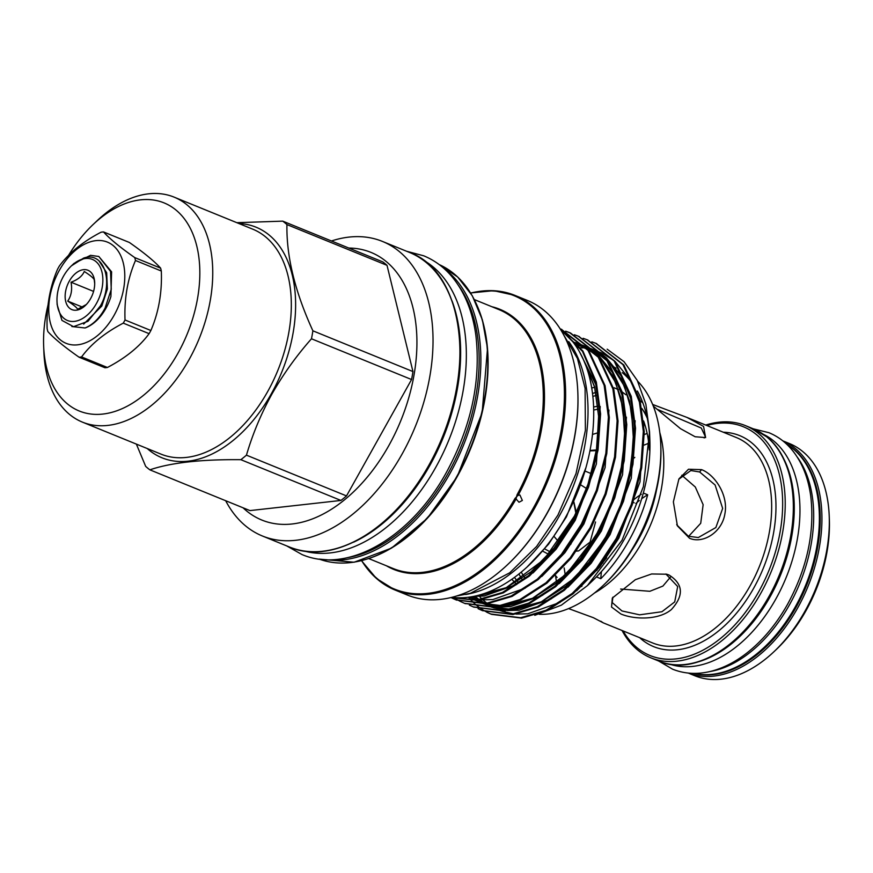 <?xml version="1.0" encoding="UTF-8"?>
<svg xmlns="http://www.w3.org/2000/svg" width="873" height="873" viewBox="0 0 873 873"><rect width="100%" height="100%" fill="white"/><g stroke="black" fill="none" stroke-linecap="round" stroke-linejoin="round"><path stroke-width="1.31" d="M693.784 673.378A124.217 78.341 -67.8 0 0 795.194 607.03A124.217 78.341 -67.8 0 0 786.999 444.499M709.76 671.577A124.217 78.341 -67.8 0 0 789.519 604.716A124.217 78.341 -67.8 0 0 797.169 456.961M542.406 551.027L548.735 554.366M570.735 544.381L572.164 541.249M575.962 513.619L573.757 502.117M573.867 501.888L576.366 512.811M589.984 450.435L596.554 449.933M596.445 450.654L589.908 450.883M652.622 404.439L686.964 417.425L703.551 426.406L705.613 437.569L695.115 436.751L680.504 428.676L653.299 406.098M704.162 437.951L705.373 436.664L701.303 428.054L657.042 409.251M689.517 538.248L677.415 525.895L673.367 501.877L678.921 478.928L688.491 469.238L701.565 469.63C715.14 474.825 728.551 495.46 724.896 513.782C722.058 532.334 702.94 544.163 689.517 538.248M677.066 525.142L688.361 536.24L698.302 537.55L715.86 527.543L722.658 508.424L715.118 485.006L699.644 471.977L690.838 470.547L678.768 479.233M668.98 574.991C683.308 584.015 684.116 595.528 671.381 609.54C658.777 620.288 634.169 619.644 620.889 613.992L611.547 607.051L612.322 598.081L635.402 579.661L651.64 573.965L666.754 574.227L668.98 574.991M612.901 597.165L612.202 602.556L621.969 610.958L639.603 614.821L661.93 611.733L674.709 601.912L677.699 586.558L665.892 574.008M86.329 304.524L77.642 309.249C76.824 307.547 73.518 304.83 67.723 301.098C71.302 295.871 72.404 289.574 71.029 282.208C77.893 279.676 82.313 276.097 84.277 271.481C90.072 275.213 93.378 277.93 94.197 279.633L94.699 283.583M69.273 281.193A21.258 13.411 -67.8 0 0 67.636 306.008A21.258 13.411 -67.8 0 0 85.336 305.517A21.258 13.411 -67.8 0 0 90.563 298.686A21.258 13.411 -67.8 0 0 94.688 282.579A21.258 13.411 -67.8 0 0 85.118 269.626A21.258 13.411 -67.8 0 0 69.273 281.193M96.434 303.509A32.978 20.799 -67.8 0 0 98.976 265.01A32.978 20.799 -67.8 0 0 71.51 265.774A32.978 20.799 -67.8 0 0 63.402 276.37A32.978 20.799 -67.8 0 0 57.007 301.36A32.978 20.799 -67.8 0 0 71.859 321.46A32.978 20.799 -67.8 0 0 96.434 303.509M57.007 301.36L57.138 304.612L61.95 320.402L73.507 326.677L87.987 321.286L100.45 305.834C114.112 281.706 103.8 250.649 83.535 258.146L71.51 265.774M110.904 296.525L111.602 271.83L98.813 256.476L110.544 271.394L111.253 289.356L105.087 308.104C99.718 318.034 93.051 324.658 85.074 327.975A38.117 24.04 -67.8 0 0 105.862 308.409A38.117 24.04 -67.8 0 0 110.904 296.525M74.074 263.34A38.117 24.04 -67.8 0 0 73.889 263.515L90.53 255.331L98.813 256.476M782.841 440.876A125.363 79.072 112.2 0 1 795.216 448.427A125.363 79.072 112.2 0 1 803.367 596.903A125.363 79.072 112.2 0 1 688.273 673.072L694.875 675.767A125.363 79.072 -67.8 0 0 774.144 651.542A125.363 79.072 -67.8 0 0 829.23 516.27A125.363 79.072 -67.8 0 0 802.636 451.45A125.363 79.072 -67.8 0 0 789.454 443.56L782.819 440.854M669.777 664.178A124.217 78.341 -67.8 0 0 775.77 599.118A124.217 78.341 -67.8 0 0 763.395 434.307M697.276 662.138A124.217 78.341 -67.8 0 0 770.095 596.805A124.217 78.341 -67.8 0 0 781.651 454.975M525.219 578.33A106.364 67.09 112.2 0 1 521.257 572.121M517.569 581.494A110.915 69.96 112.2 0 1 514.513 577.391M591.676 387.928A110.915 69.96 112.2 0 1 594.644 387.405M592.822 396.407A106.364 67.09 112.2 0 1 596.401 395.458M522.654 580.283A110.915 69.96 112.2 0 1 518.977 573.976M592.483 393.483A110.915 69.96 112.2 0 1 595.812 392.457M623.093 630.928A123.54 77.926 -67.8 0 0 637.126 647.788A123.54 77.926 -67.8 0 0 758.593 591.981A123.54 77.926 -67.8 0 0 756.324 434.514A123.54 77.926 -67.8 0 0 706.759 425.489M705.722 425.064A125.363 79.072 112.2 0 1 745.313 425.577A125.363 79.072 112.2 0 1 758.506 433.477A125.363 79.072 112.2 0 1 766.352 582.586A125.363 79.072 112.2 0 1 650.745 657.795A125.363 79.072 112.2 0 1 637.552 649.894A125.363 79.072 112.2 0 1 622.056 630.502M597.929 406.185L593.564 406.993M555.566 575.678L557.094 577.435M516.761 584.408A110.915 69.96 112.2 0 1 511.894 579.257M618.28 389.456L614.188 387.787A110.915 69.96 112.2 0 1 618.39 389.762M622.362 392.152A110.915 69.96 112.2 0 1 625.865 394.771M670.911 576.573L662.891 586.089L649.85 591.283L620.616 589.046M576.595 550.983L577.697 550.972M576.486 551.136L578.603 550.907L590.072 542.111L595.561 521.967M586.689 488.64L581.222 485.181M681.78 475.25L695.301 487.003L703.136 504.681L700.713 523.298L688.622 536.349M584.997 471.038L591.425 473.712M633.874 458.172L634.813 457.387M225.671 500.709A159.05 100.319 -67.8 0 0 262.413 536A159.05 100.319 -67.8 0 0 402.049 454.135A159.05 100.319 -67.8 0 0 382.396 241.406A159.05 100.319 -67.8 0 0 331.456 240.981M243.043 507.78A144.525 91.163 -67.8 0 0 388.758 445.71A144.525 91.163 -67.8 0 0 348.818 248.052M147.21 448.515A124.512 78.537 -67.8 0 0 271.35 393.745A124.512 78.537 -67.8 0 0 238.853 223.499M246.448 455.16C252.592 434.176 261.071 413.813 271.907 394.094C283.201 374.288 296.394 355.846 311.486 338.779L411.565 379.537L346.516 495.919L246.448 455.16A142.135 89.646 112.2 0 1 240.861 459.689L340.939 500.447L249.94 510.596L149.861 469.838A142.135 89.646 112.2 0 1 145.682 466.4L136.363 444.095M312.883 330.812C294.987 291.757 286.333 256.346 286.933 224.579L387.012 265.337L412.962 371.571L312.883 330.812A142.135 89.646 112.2 0 1 311.486 338.779M387.012 265.337A142.135 89.646 112.2 0 0 382.821 261.9L282.754 221.142A142.135 89.646 112.2 0 1 286.933 224.579M282.754 221.142L236.834 222.68M93.029 224.601L97.252 220.596A121.478 76.617 112.2 0 1 174.065 197.112A121.478 76.617 112.2 0 1 189.081 359.6A121.478 76.617 112.2 0 1 82.422 422.128A121.478 76.617 112.2 0 1 43.868 351.666L43.65 345.85A112.366 70.877 -67.8 0 0 94.229 414.326A112.366 70.877 -67.8 0 0 177.961 353.183A112.366 70.877 -67.8 0 0 186.626 222.015A112.366 70.877 -67.8 0 0 93.029 224.601A112.366 70.877 -67.8 0 0 68.541 255.363M134.769 257.611C120.07 247.321 109.649 238.755 103.516 231.934L129.368 242.465C144.121 252.799 154.532 261.354 160.621 268.142L134.769 257.611A65.595 41.38 112.2 0 1 135.479 260.492L161.319 271.023A65.595 41.38 -67.8 0 0 160.621 268.142M161.319 271.023C162.16 292.531 158.679 312.359 150.876 330.507L125.025 319.976A65.595 41.38 112.2 0 1 124.162 321.57A65.595 41.38 112.2 0 1 123.268 323.141L149.108 333.661C139.582 346.646 125.679 357.919 107.412 367.478L81.571 356.948A65.595 41.38 112.2 0 1 79.094 357.221L104.946 367.751A65.595 41.38 -67.8 0 0 107.412 367.478M149.108 333.661A65.595 41.38 -67.8 0 0 150.003 332.1A65.595 41.38 -67.8 0 0 150.876 330.507M79.094 357.221C64.395 346.93 53.973 338.375 47.84 331.554A65.595 41.38 112.2 0 1 47.142 328.663C46.324 307.001 49.805 287.173 57.585 269.179A65.595 41.38 112.2 0 1 58.458 267.596A65.595 41.38 112.2 0 1 59.353 266.025C68.989 252.952 82.891 241.679 101.05 232.207A65.595 41.38 112.2 0 1 103.516 231.934M114.145 315.218A54.661 34.484 -67.8 0 0 113.141 245.542A54.661 34.484 -67.8 0 0 59.397 270.237A54.661 34.484 -67.8 0 0 60.401 339.913A54.661 34.484 -67.8 0 0 114.145 315.218M125.025 319.976C124.184 298.468 127.665 278.64 135.479 260.492M304.262 551.038A157.62 99.413 -67.8 0 0 435.649 467.524A157.62 99.413 -67.8 0 0 422.838 259.892M353.598 542.188A157.62 99.413 -67.8 0 0 429.974 465.211A157.62 99.413 -67.8 0 0 451.952 300.683M534.778 615.323L561.383 605.153L587.409 585.63L592.527 580.763A130.437 82.269 -67.8 0 0 596.445 576.911A130.437 82.269 112.2 0 0 624.577 538.837A130.437 82.269 112.2 0 0 643.325 493.027A130.437 82.269 -67.8 0 0 649.85 440.025L649.545 431.982L645.867 404.199L637.268 380.453L624.075 361.717L607.161 349.178M649.654 436.129A130.437 82.269 -67.8 0 0 637.366 391.028M631.681 382.429A130.437 82.269 -67.8 0 0 622.253 372.64M616.022 368.188A130.437 82.269 -67.8 0 0 611.689 365.809M587.409 585.63L622.056 540.212L643.39 486.588L649.545 431.982M450.708 597.612L477.946 600.329L503.328 592.854L529.464 576.027L553.624 551.136L573.485 521.083L588.566 487.101L598.038 450.13L600.591 413.933L596.335 382.112L582.869 350.957L560.619 329.612M561.121 330.092L582.455 351.328L595.408 381.73L599.675 413.562L597.121 449.759L587.649 486.719L572.568 520.701L552.707 550.765L528.547 575.656L502.411 592.483L477.029 599.947L450.817 597.59M487.298 612.388L491.586 614.352L521.596 618.106L546.978 610.631L573.114 593.804L597.274 568.912L617.135 538.859L632.216 504.878L641.688 467.906L644.241 431.709L639.985 399.889L623.857 365.001L596.281 343.504M591.85 341.856L595.812 343.307L622.94 364.619L639.069 399.518L643.325 431.338L640.771 467.535L631.299 504.496L616.218 538.488L596.357 568.541L572.197 593.433L546.062 610.26L520.679 617.735L490.67 613.981L486.828 612.235M482.398 610.609L512.866 614.548L538.248 607.073L564.384 590.246L588.544 565.355L608.405 535.302L623.486 501.32L632.958 464.349L635.511 428.163L631.255 396.331L615.127 361.444L587.551 339.946M583.12 338.298L587.082 339.761L614.21 361.062L630.339 395.96L634.595 427.781L632.041 463.978L622.569 500.949L607.488 534.931L587.627 564.984L563.467 589.875L537.332 606.702L511.949 614.177L481.94 610.423L478.098 608.688M473.668 607.051L504.136 610.991L529.518 603.516L555.654 586.689L579.814 561.797L599.675 531.744L614.756 497.763L624.228 460.802L626.781 424.605L622.525 392.774L606.397 357.886L578.81 336.389M574.39 334.752L578.352 336.203L605.48 357.515L621.609 392.403L625.865 424.223L623.311 460.42L613.839 497.392L598.758 531.373L578.897 561.426L554.737 586.318L528.601 603.145L503.219 610.62L473.21 606.866L469.368 605.131M464.938 603.494L495.406 607.433L520.788 599.958L546.924 583.142L571.084 558.24L590.945 528.187L606.026 494.205L615.498 457.245L618.051 421.048L613.795 389.216L597.667 354.329L570.538 333.017L566.108 331.413M565.66 331.194L569.622 332.646L596.75 353.958L612.879 388.845L617.135 420.677L614.581 456.863L605.109 493.834L590.028 527.816L570.167 557.869L546.007 582.76L519.871 599.587L494.489 607.062L464.48 603.308L460.628 601.573M456.208 599.937L486.676 603.876L512.058 596.412L538.194 579.585L562.354 554.693L582.215 524.64L597.296 490.648L606.768 453.687L609.321 417.49L605.065 385.67L588.937 350.771L561.35 329.274M560.095 328.772L588.02 350.4L604.138 385.288L608.405 417.119L605.851 453.316L596.379 490.277L581.298 524.258L561.437 554.311L537.277 579.203L511.142 596.03L485.759 603.505L455.75 599.751L451.898 598.016M468.485 597.241L471.3 600.384M471.682 600.777L474.956 603.92M475.349 604.258L478.764 607.041M479.179 607.346L482.736 609.79M483.162 610.063L486.85 612.159M460.191 601.344L456.481 599.282M456.055 599.02L453.851 597.579M539.219 614.297A130.437 82.269 -67.8 0 0 603.439 585.205A130.437 82.269 -67.8 0 0 635.5 543.279A130.437 82.269 -67.8 0 0 660.763 444.466A130.437 82.269 -67.8 0 0 637.617 381.163M643.325 493.027L647.69 494.805A130.437 82.269 112.2 0 1 628.942 540.616A130.437 82.269 112.2 0 1 600.81 578.69A75.929 47.884 112.2 0 1 601.453 571.553M660.763 444.466L660.839 446.409A127.403 80.36 112.2 0 1 636.155 542.919A127.403 80.36 112.2 0 1 604.847 583.873L603.439 585.205M606.648 557.814A116.535 73.507 112.2 0 1 603.068 562.125L602.588 561.928M451.756 597.361A146.566 92.44 -67.8 0 0 565.169 517.984A146.566 92.44 -67.8 0 0 560.739 329.787M465.702 594.502A146.566 92.44 -67.8 0 0 559.495 515.67A146.566 92.44 -67.8 0 0 568.716 341.583M577.85 393.079A157.827 99.555 112.2 0 1 577.861 393.472A157.827 99.555 112.2 0 1 547.284 513.04A157.827 99.555 112.2 0 1 508.501 563.772A157.827 99.555 112.2 0 1 508.228 564.034M361.542 560.761L376.459 578.493L395.011 590.006L407.385 595.048A159.05 100.319 -67.8 0 0 507.944 564.307A159.05 100.319 -67.8 0 0 547.022 513.182A159.05 100.319 -67.8 0 0 577.839 392.697A159.05 100.319 -67.8 0 0 527.368 300.443L514.994 295.412A159.05 100.319 112.2 0 1 534.647 508.141A159.05 100.319 112.2 0 1 395.011 590.006A159.05 100.319 112.2 0 1 361.684 560.728M386.412 565.78A140.455 88.599 112.2 0 0 516.085 498.985L515.026 498.418L516.565 496.792L516.085 498.985L518.999 502.248L522.349 500.458L519.926 495.013L518.147 495.297L516.565 496.792L517.078 494.751A139.855 88.206 -67.8 0 0 498.778 309.533L474.399 299.603M71.848 326.535L85.074 327.975M643.587 420.939A110.915 69.96 112.2 0 1 649.283 449.911M581.985 586.132A110.915 69.96 112.2 0 1 581.189 586.601M491.914 306.729A140.455 88.599 112.2 0 1 518.147 495.297L517.078 494.751M633.078 502.379L634.191 502.837M596.445 576.911L600.81 578.69M597.012 570.375A75.929 47.884 112.2 0 1 597.187 569.032M602.894 562.976A75.929 47.884 112.2 0 1 603.068 562.125M635.839 503.503A75.929 47.884 112.2 0 1 639.352 500.524M641.666 498.756A75.929 47.884 112.2 0 1 647.69 494.805M634.005 499.542A75.929 47.884 112.2 0 1 641.295 494.26M81.571 356.948C91.098 343.962 105 332.689 123.268 323.141M47.993 305.168A112.366 70.877 -67.8 0 0 43.65 345.85M149.861 469.838C170.792 462.679 201.128 459.296 240.861 459.689M412.962 371.571A142.135 89.646 112.2 0 1 411.565 379.537M346.516 495.919A142.135 89.646 112.2 0 1 340.939 500.447M598.42 432.626L592.461 434.448M593.651 410.015L598.212 409.164M553.809 536.175L558.731 541.838M549.837 551.692L544.348 548.702M565.017 573.517L566.25 574.238M646.609 415.308A106.364 67.09 112.2 0 0 645.824 414.14L641.851 408.433A110.915 69.96 112.2 0 1 647.231 418.112M640.171 400.598A110.915 69.96 112.2 0 1 642.899 403.02M659.824 432.648A110.915 69.96 112.2 0 1 594.513 593.007M568.596 608.601L593.389 617.702L603.298 622.864L600.744 621.183M656.518 489.949A106.364 67.09 112.2 0 1 632.183 549.706M829.23 516.27L829.35 519.37A120.507 76.006 112.2 0 1 776.392 649.403L774.144 651.542M72.939 264.432L73.878 263.515M93.575 291.396L71.029 282.208M82.433 307.1L67.723 301.098M701.565 469.63L699.644 471.977M693.424 673.378A124.152 78.308 -67.8 0 0 803.771 591.959A124.152 78.308 -67.8 0 0 793.764 449.115A124.152 78.308 -67.8 0 0 786.737 444.259M766.625 436.784A125.363 79.072 -67.8 0 0 753.432 428.883L766.81 436.893C796.842 460.246 802.363 521.65 779.654 575.329C755.363 637.465 697.8 678.714 658.864 661.101A125.363 79.072 -67.8 0 0 774.471 585.892A125.363 79.072 -67.8 0 0 766.625 436.784M603.298 622.864L652.698 642.986A110.915 69.96 -67.8 0 0 754.981 576.442A110.915 69.96 -67.8 0 0 748.041 444.532A110.915 69.96 -67.8 0 0 736.375 437.548L686.964 417.425M723.291 432.222A113.948 71.87 112.2 0 1 751.686 442.797A113.948 71.87 112.2 0 1 753.781 588.031A113.948 71.87 112.2 0 1 641.753 639.505A113.948 71.87 112.2 0 1 639.625 637.65M428.938 465.091A159.05 100.319 -67.8 0 0 409.284 252.352C467.361 272.671 477.433 383.356 429.396 465.178C394.465 529.464 332.449 565.955 289.301 546.956A159.05 100.319 -67.8 0 0 428.938 465.091M82.422 422.128L160.992 454.135A121.478 76.617 -67.8 0 0 267.651 391.606A121.478 76.617 -67.8 0 0 252.635 229.119L174.065 197.112M456.808 476.44A159.05 100.319 -67.8 0 0 439.184 264.574L457.659 276.992L472.293 295.74L482.387 319.9L487.516 348.338L482.158 412.58L457.266 476.538L427.235 518.42L391.519 548.113L354.111 562.234L319.223 559.102A159.05 100.319 -67.8 0 0 456.808 476.44M473.93 299.057A158.439 99.937 112.2 0 1 457.266 476.494A158.439 99.937 112.2 0 1 368.188 558.698M361.749 560.706A158.439 99.937 -67.8 0 0 533.589 507.584A158.439 99.937 -67.8 0 0 558.578 350.848A158.439 99.937 -67.8 0 0 470.733 293.121M470.689 293.066A159.05 100.319 112.2 0 1 514.994 295.412L493.671 290.676L470.623 292.946M347.65 557.618A157.827 99.555 -67.8 0 0 448.416 472.762A157.827 99.555 -67.8 0 0 458.478 285.493M444.63 269.059A159.05 100.319 112.2 0 1 449.901 473.624A159.05 100.319 112.2 0 1 326.262 559.691M368.897 558.644L393.276 568.574A139.855 88.206 -67.8 0 0 515.026 498.418M473.111 596.499L477.476 599.893M478.066 600.308L483.762 603.712M484.526 604.105L492.437 607.27M493.616 607.63L508.675 609.758M511.578 609.714L516.761 609.31L540.954 602.174L565.868 586.11L588.904 562.365L607.837 533.687L622.209 501.255L631.223 465.986L633.645 431.448L629.564 401.078L621.631 379.755L609.441 362.197M607.302 360.014L594.524 350.455M593.4 349.844L585.292 346.341M584.463 346.057L579.236 344.617M576.9 344.137L574.259 343.711M469.794 597.067L475.032 600.155M475.796 600.548L483.707 603.723M484.886 604.072L499.945 606.2M502.848 606.157L508.031 605.753L532.224 598.616L557.138 582.553L580.174 558.807L599.107 530.129L613.479 497.697L622.493 462.428L624.915 427.89L620.834 397.521L612.901 376.198L600.711 358.639M598.572 356.457L585.794 346.897M584.67 346.286L576.562 342.783M477.869 595.441L481.841 595.08L506.034 587.955L530.948 571.891L553.984 548.135L572.917 519.457L587.278 487.036L596.303 451.767L598.725 417.229L594.633 386.859L583.459 359.741M478.349 595.31L482.092 599.173M482.583 599.62L487.047 603.341M487.614 603.767L490.364 605.655M498.025 609.747L500.807 610.86M501.833 611.231L513.935 613.915M516.052 614.101L527.761 613.784L560.204 602.326M576.682 590.748L599.816 566.937L618.837 538.161L640.029 481.798L643.859 424.278M639.996 403.424L630.35 380.071L615.487 361.913M613.763 360.484L602.828 353.521M601.813 353.041L594.262 350.16M593.465 349.92L589.013 348.829M586.416 348.371L584.244 348.065M583 347.923L580.6 347.738M579.923 347.694L576.944 347.618M474.235 596.423L476.156 598.081M480.958 601.65L481.634 602.097M489.284 606.189L492.077 607.302M493.103 607.673L505.205 610.358M507.322 610.543L519.031 610.227L551.474 598.769M567.952 587.191L591.086 563.38L610.107 534.603L631.299 478.24L635.129 420.721M631.266 399.867L621.62 376.514L606.757 358.356M605.033 356.926L594.098 349.975M593.083 349.484L585.532 346.603M577.686 344.813L574.772 344.42M470.558 596.946L475.512 600.111M476.221 600.504L483.347 603.745M484.373 604.116L496.475 606.8M498.592 606.986L510.29 606.68L542.744 595.211M559.222 583.633L582.356 559.822L601.377 531.046L622.569 474.694L626.399 417.163M622.536 396.309L612.89 372.957L598.027 354.809M596.303 353.379L585.368 346.417M584.353 345.926L576.802 343.045M576.005 342.816L572.983 342.03M467.863 597.318L479.015 599.686M481.132 599.871L492.83 599.565L525.284 588.107M541.762 576.518L564.896 552.718L583.917 523.942L605.109 467.579L608.939 410.059M473.657 596.39L484.1 596.008L516.554 584.55M533.032 572.961L556.166 549.161L575.187 520.384L596.379 464.021L600.209 406.502M596.335 385.648L579.705 352.212M526.768 567.319L548.517 544.239L566.446 516.827L585.881 467.764M83.666 324.101L101.814 306.03L107.368 289.028L106.67 272.725L99.02 260.852M753.301 428.829L768.927 432.702C777.898 436.402 785.635 442.175 792.127 450.031C802.003 462.21 808.212 477.607 810.755 496.224C814.869 532.061 807.176 568.007 787.675 604.083C776.315 624.293 762.642 640.651 746.644 653.179C735.721 661.658 724.459 667.518 712.892 670.78C698.618 674.709 685.196 674.185 672.614 669.198L658.722 661.047M563.325 334.272L577.424 358.432L585.096 388.267L585.39 430.389L575.994 473.679L557.923 515.092L536.579 546.476L509.734 572.786L470.263 593.367L456.743 595.975M286.595 545.843L301.982 554.541C348.567 574.521 411.478 536.6 446.561 472.129C471.311 426.33 481.078 380.737 475.872 335.363C472.653 311.89 464.862 292.542 452.498 277.319C444.412 267.542 434.798 260.361 423.667 255.789L406.578 251.249M677.415 525.884L676.717 524.4M745.313 425.577L753.432 428.883M648.715 443.222L644.11 445.088M556.876 584.506L555.523 575.711M409.284 252.352L382.396 241.406M596.739 343.689L595.822 343.307M588.009 340.132L587.092 339.761M579.279 336.574L578.363 336.203M570.549 333.017L569.622 332.646M561.819 329.459L560.892 329.088M491.586 614.352L490.67 613.981M482.856 610.794L481.94 610.423M474.126 607.237L473.21 606.866M465.396 603.69L464.48 603.308M456.666 600.133L455.75 599.751M577.861 393.472L577.839 392.697M508.501 563.772L507.944 564.307M474.759 596.161L479.222 599.653M479.823 600.078L485.628 603.527M486.403 603.909L494.5 607.062M495.7 607.401L511 609.267M513.913 609.158L541.293 601.824L575.111 577.664L604.258 539.918L619.535 508.435L629.531 474.89L633.58 441.465L631.452 410.375L624.468 386.335L610.805 364.325M608.688 362.077L595.932 352.125M594.797 351.481L586.569 347.814M585.728 347.519L579.05 345.741M578.319 345.588L575.242 345.097M471.496 596.794L476.898 599.969M477.673 600.362L485.77 603.505M486.97 603.843L502.27 605.709M505.183 605.6L532.541 598.278L566.326 574.15L595.473 536.469L610.707 505.118L620.714 471.715L624.839 438.399L622.82 407.364L615.661 382.592L602.064 360.767M599.958 358.519L587.202 348.567M586.067 347.934L577.839 344.257M576.998 343.962L573.714 342.98M479.997 594.862L506.264 587.649L544.119 559.429L575.394 514.71L589.013 481.798L596.903 447.587L598.616 415.897L594.568 387.066L584.288 361.662M289.301 546.956L262.413 536M565.278 575.176L564.154 567.919M647.144 433.379L644.307 434.525M650.745 657.795L658.864 661.101"/></g></svg>
